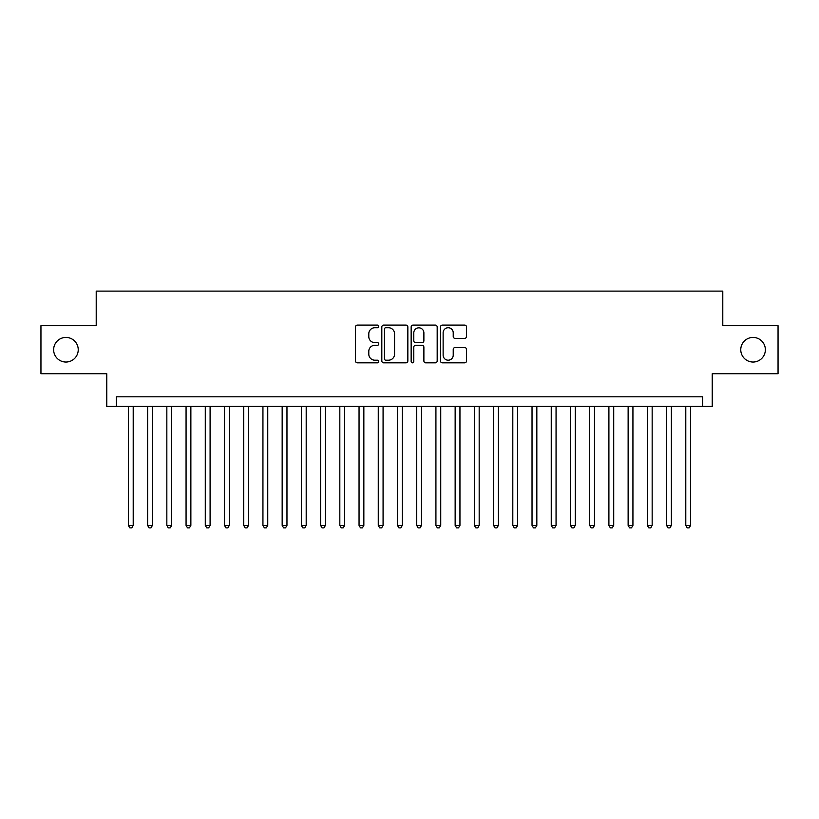 <?xml version="1.0" encoding="UTF-8"?>
<svg xmlns="http://www.w3.org/2000/svg" width="819" height="819" viewBox="0 0 819 819"><rect width="100%" height="100%" fill="white"/><g stroke="black" fill="none" stroke-linecap="round" stroke-linejoin="round"><path stroke-width="1.23" d="M378.747 326.412A1.321 1.321 0 0 0 377.426 325.092L357.381 325.092A1.884 1.884 0 0 0 355.497 326.976L355.497 360.933A1.884 1.884 0 0 0 357.381 362.827L377.426 362.827A1.321 1.321 0 0 0 378.747 361.507A1.321 1.321 0 0 0 377.426 360.186L374.836 360.186A6.04 6.04 0 0 1 368.796 354.146L368.796 351.32A6.04 6.04 0 0 1 374.836 345.28L377.426 345.28A1.321 1.321 0 0 0 378.747 343.96A1.321 1.321 0 0 0 377.426 342.639L374.836 342.639A6.04 6.04 0 0 1 368.796 336.599L368.796 333.773A6.04 6.04 0 0 1 374.836 327.733L377.426 327.733A1.321 1.321 0 0 0 378.747 326.412M740.765 349.723A12.305 12.305 0 0 0 753.06 362.029A12.305 12.305 0 0 0 765.366 349.723A12.305 12.305 0 0 0 753.06 337.428A12.305 12.305 0 0 0 740.765 349.723M53.634 349.723A12.305 12.305 0 0 0 65.94 362.029A12.305 12.305 0 0 0 78.235 349.723A12.305 12.305 0 0 0 65.94 337.428A12.305 12.305 0 0 0 53.634 349.723M464.639 338.39A1.884 1.884 0 0 0 466.523 336.507L466.523 326.976A1.884 1.884 0 0 0 464.639 325.092L442.373 325.092A1.884 1.884 0 0 0 440.489 326.976L440.489 360.933A1.884 1.884 0 0 0 442.373 362.827L464.639 362.827A1.884 1.884 0 0 0 466.523 360.933L466.523 349.426A1.884 1.884 0 0 0 464.639 347.543L455.108 347.543A1.884 1.884 0 0 0 453.224 349.426L453.224 355.139A5.047 5.047 0 0 1 448.177 360.186A5.047 5.047 0 0 1 443.13 355.139L443.13 332.78A5.047 5.047 0 0 1 448.177 327.733A5.047 5.047 0 0 1 453.224 332.78L453.224 336.507A1.884 1.884 0 0 0 455.108 338.39L464.639 338.39M702.61 406.429L712.223 406.429L712.223 373.751L778.05 373.751L778.05 325.696L722.788 325.696L722.788 291.103L96.212 291.103L96.212 325.696L40.95 325.696L40.95 373.751L106.777 373.751L106.777 406.429L702.61 406.429L702.61 396.816L116.39 396.816L116.39 406.429M407.852 326.976A1.884 1.884 0 0 0 405.958 325.092L383.702 325.092A1.884 1.884 0 0 0 381.818 326.976L381.818 360.933A1.884 1.884 0 0 0 383.702 362.827L405.958 362.827A1.884 1.884 0 0 0 407.852 360.933L407.852 326.976M413.042 325.092L435.298 325.092A1.884 1.884 0 0 1 437.182 326.976L437.182 360.933A1.884 1.884 0 0 1 435.298 362.827L425.767 362.827A1.884 1.884 0 0 1 423.884 360.933L423.884 347.164A1.884 1.884 0 0 0 422 345.28L415.683 345.28A1.884 1.884 0 0 0 413.79 347.164L413.79 361.507A1.321 1.321 0 0 1 412.469 362.827A1.321 1.321 0 0 1 411.148 361.507L411.148 326.976A1.884 1.884 0 0 1 413.042 325.092M385.78 327.733A1.321 1.321 0 0 0 384.459 329.054L384.459 358.865A1.321 1.321 0 0 0 385.78 360.186L388.513 360.186A6.04 6.04 0 0 0 394.553 354.146L394.553 333.773A6.04 6.04 0 0 0 388.513 327.733L385.78 327.733M423.884 332.872A5.047 5.047 0 0 0 418.837 327.825A5.047 5.047 0 0 0 413.79 332.872L413.79 340.755A1.884 1.884 0 0 0 415.683 342.639L422 342.639A1.884 1.884 0 0 0 423.884 340.755L423.884 332.872M128.399 406.429L128.399 525.399L133.21 525.399L133.21 406.429M133.21 525.399L131.767 527.897L129.842 527.897L128.399 525.399M147.625 406.429L147.625 525.399L152.426 525.399L152.426 406.429M152.426 525.399L150.983 527.897L149.068 527.897L147.625 525.399M166.841 406.429L166.841 525.399L171.652 525.399L171.652 406.429M171.652 525.399L170.209 527.897L168.284 527.897L166.841 525.399M186.067 406.429L186.067 525.399L190.868 525.399L190.868 406.429M190.868 525.399L189.424 527.897L187.51 527.897L186.067 525.399M205.282 406.429L205.282 525.399L210.094 525.399L210.094 406.429M210.094 525.399L208.65 527.897L206.726 527.897L205.282 525.399M224.508 406.429L224.508 525.399L229.31 525.399L229.31 406.429M229.31 525.399L227.866 527.897L225.942 527.897L224.508 525.399M243.724 406.429L243.724 525.399L248.526 525.399L248.526 406.429M248.526 525.399L247.092 527.897L245.168 527.897L243.724 525.399M262.94 406.429L262.94 525.399L267.752 525.399L267.752 406.429M267.752 525.399L266.308 527.897L264.383 527.897L262.94 525.399M282.166 406.429L282.166 525.399L286.967 525.399L286.967 406.429M286.967 525.399L285.524 527.897L283.609 527.897L282.166 525.399M301.382 406.429L301.382 525.399L306.193 525.399L306.193 406.429M306.193 525.399L304.75 527.897L302.825 527.897L301.382 525.399M320.608 406.429L320.608 525.399L325.409 525.399L325.409 406.429M325.409 525.399L323.966 527.897L322.051 527.897L320.608 525.399M339.824 406.429L339.824 525.399L344.635 525.399L344.635 406.429M344.635 525.399L343.192 527.897L341.267 527.897L339.824 525.399M359.05 406.429L359.05 525.399L363.851 525.399L363.851 406.429M363.851 525.399L362.407 527.897L360.493 527.897L359.05 525.399M378.265 406.429L378.265 525.399L383.077 525.399L383.077 406.429M383.077 525.399L381.634 527.897L379.709 527.897L378.265 525.399M397.491 406.429L397.491 525.399L402.293 525.399L402.293 406.429M402.293 525.399L400.849 527.897L398.925 527.897L397.491 525.399M416.707 406.429L416.707 525.399L421.509 525.399L421.509 406.429M421.509 525.399L420.075 527.897L418.151 527.897L416.707 525.399M435.923 406.429L435.923 525.399L440.735 525.399L440.735 406.429M440.735 525.399L439.291 527.897L437.366 527.897L435.923 525.399M455.149 406.429L455.149 525.399L459.95 525.399L459.95 406.429M459.95 525.399L458.507 527.897L456.592 527.897L455.149 525.399M474.365 406.429L474.365 525.399L479.176 525.399L479.176 406.429M479.176 525.399L477.733 527.897L475.808 527.897L474.365 525.399M493.591 406.429L493.591 525.399L498.392 525.399L498.392 406.429M498.392 525.399L496.949 527.897L495.034 527.897L493.591 525.399M512.807 406.429L512.807 525.399L517.618 525.399L517.618 406.429M517.618 525.399L516.175 527.897L514.25 527.897L512.807 525.399M532.033 406.429L532.033 525.399L536.834 525.399L536.834 406.429M536.834 525.399L535.391 527.897L533.476 527.897L532.033 525.399M551.248 406.429L551.248 525.399L556.06 525.399L556.06 406.429M556.06 525.399L554.617 527.897L552.692 527.897L551.248 525.399M570.474 406.429L570.474 525.399L575.276 525.399L575.276 406.429M575.276 525.399L573.832 527.897L571.908 527.897L570.474 525.399M589.69 406.429L589.69 525.399L594.492 525.399L594.492 406.429M594.492 525.399L593.058 527.897L591.134 527.897L589.69 525.399M608.906 406.429L608.906 525.399L613.718 525.399L613.718 406.429M613.718 525.399L612.274 527.897L610.35 527.897L608.906 525.399M628.132 406.429L628.132 525.399L632.933 525.399L632.933 406.429M632.933 525.399L631.49 527.897L629.576 527.897L628.132 525.399M647.348 406.429L647.348 525.399L652.159 525.399L652.159 406.429M652.159 525.399L650.716 527.897L648.791 527.897L647.348 525.399M666.574 406.429L666.574 525.399L671.375 525.399L671.375 406.429M671.375 525.399L669.932 527.897L668.017 527.897L666.574 525.399M685.79 406.429L685.79 525.399L690.601 525.399L690.601 406.429M690.601 525.399L689.158 527.897L687.233 527.897L685.79 525.399"/></g></svg>
